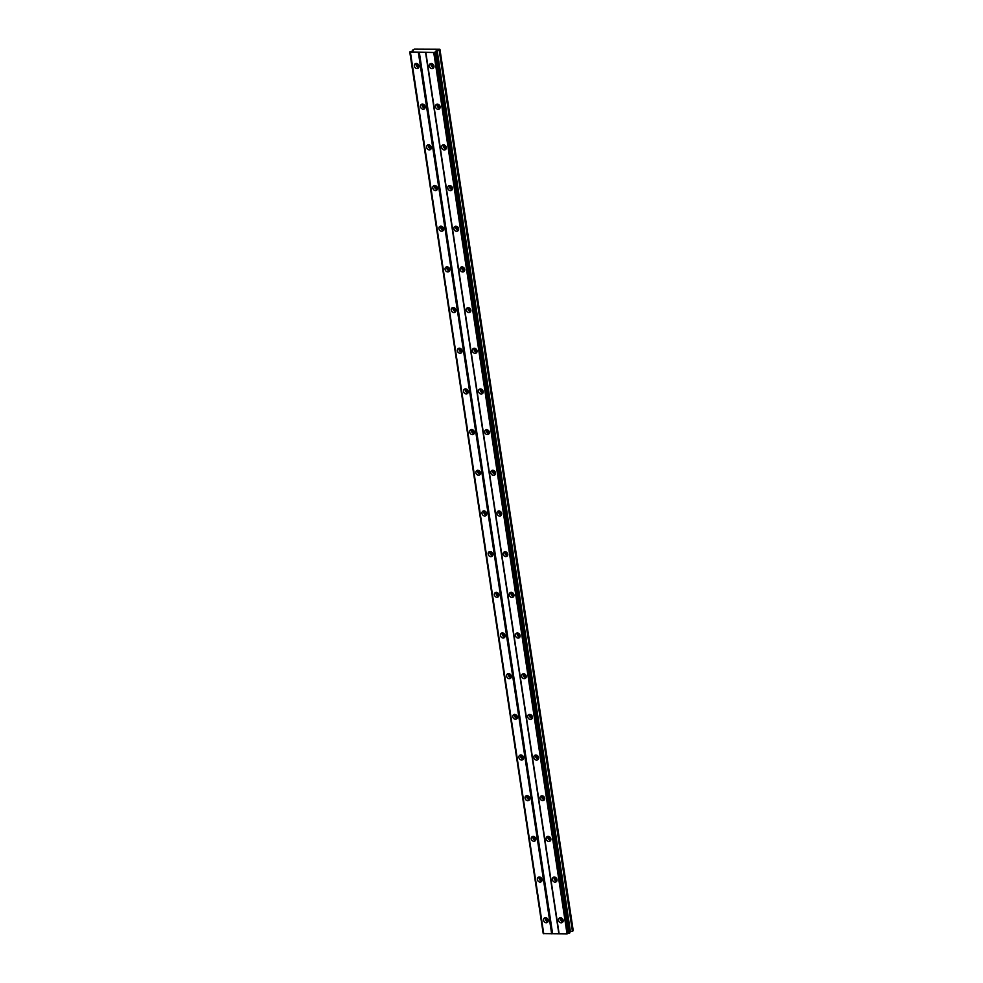 <?xml version="1.0" encoding="UTF-8"?>
<svg xmlns="http://www.w3.org/2000/svg" width="983" height="983" viewBox="0 0 983 983"><rect width="100%" height="100%" fill="white"/><g stroke="black" fill="none" stroke-linecap="round" stroke-linejoin="round"><path stroke-width="1.47" d="M548.219 920.518A1.597 1.339 56.4 0 1 546.487 917.913M419.028 66.303A1.597 1.339 56.4 0 1 417.296 63.686M425.184 106.975A1.597 1.339 56.4 0 1 423.452 104.37M431.34 147.659A1.597 1.339 56.4 0 1 429.608 145.042M437.484 188.331A1.597 1.339 56.4 0 1 435.752 185.726M443.64 229.002A1.597 1.339 56.4 0 1 441.908 226.397M449.796 269.686A1.597 1.339 56.4 0 1 448.051 267.081M455.94 310.358A1.597 1.339 56.4 0 1 454.207 307.753M462.096 351.042A1.597 1.339 56.4 0 1 460.363 348.424M468.252 391.713A1.597 1.339 56.4 0 1 466.507 389.108M474.396 432.397A1.597 1.339 56.4 0 1 472.663 429.78M480.552 473.069A1.597 1.339 56.4 0 1 478.819 470.464M486.708 513.753A1.597 1.339 56.4 0 1 484.963 511.135M492.852 554.424A1.597 1.339 56.4 0 1 491.119 551.819M499.008 595.096A1.597 1.339 56.4 0 1 497.275 592.491M505.151 635.78A1.597 1.339 56.4 0 1 503.419 633.163M511.307 676.451A1.597 1.339 56.4 0 1 509.575 673.846M517.463 717.135A1.597 1.339 56.4 0 1 515.731 714.518M523.607 757.807A1.597 1.339 56.4 0 1 521.875 755.202M529.763 798.491A1.597 1.339 56.4 0 1 528.031 795.874M535.919 839.163A1.597 1.339 56.4 0 1 534.187 836.558M542.063 879.834A1.597 1.339 56.4 0 1 540.331 877.229M436.329 51.644L435.887 51.091L439.794 49.261L414.224 49.15L412.602 50.993L409.764 51.902L433.736 52.517L436.329 51.644M558.479 920.26A2.666 2.224 -123.6 0 0 563.161 920.285A2.666 2.224 -123.6 0 0 558.479 920.26M560.384 917.729A2.666 2.224 -123.6 0 0 563.001 921.661M429.301 66.045A2.666 2.224 -123.6 0 0 433.982 66.07A2.666 2.224 -123.6 0 0 429.301 66.045M431.193 63.514A2.666 2.224 -123.6 0 0 433.81 67.446M435.444 106.729A2.666 2.224 -123.6 0 0 440.126 106.742A2.666 2.224 -123.6 0 0 435.444 106.729M437.349 104.198A2.666 2.224 -123.6 0 0 439.966 108.118M441.6 147.401A2.666 2.224 -123.6 0 0 446.282 147.425A2.666 2.224 -123.6 0 0 441.6 147.401M443.505 144.87A2.666 2.224 -123.6 0 0 446.11 148.802M447.756 188.072A2.666 2.224 -123.6 0 0 452.438 188.097A2.666 2.224 -123.6 0 0 447.756 188.072M449.649 185.541A2.666 2.224 -123.6 0 0 452.266 189.473M453.9 228.756A2.666 2.224 -123.6 0 0 458.582 228.781A2.666 2.224 -123.6 0 0 453.9 228.756M455.805 226.225A2.666 2.224 -123.6 0 0 458.422 230.157M460.056 269.428A2.666 2.224 -123.6 0 0 464.738 269.453A2.666 2.224 -123.6 0 0 460.056 269.428M461.961 266.897A2.666 2.224 -123.6 0 0 464.566 270.829M466.212 310.112A2.666 2.224 -123.6 0 0 470.882 310.124A2.666 2.224 -123.6 0 0 466.212 310.112M468.105 307.581A2.666 2.224 -123.6 0 0 470.722 311.513M472.356 350.784A2.666 2.224 -123.6 0 0 477.038 350.808A2.666 2.224 -123.6 0 0 472.356 350.784M474.261 348.252A2.666 2.224 -123.6 0 0 476.878 352.184M478.512 391.467A2.666 2.224 -123.6 0 0 483.194 391.48A2.666 2.224 -123.6 0 0 478.512 391.467M480.417 388.936A2.666 2.224 -123.6 0 0 483.022 392.868M484.668 432.139A2.666 2.224 -123.6 0 0 489.337 432.164A2.666 2.224 -123.6 0 0 484.668 432.139M486.56 429.608A2.666 2.224 -123.6 0 0 489.178 433.54M490.812 472.811A2.666 2.224 -123.6 0 0 495.493 472.835A2.666 2.224 -123.6 0 0 490.812 472.811M492.716 470.279A2.666 2.224 -123.6 0 0 495.334 474.211M496.968 513.495A2.666 2.224 -123.6 0 0 501.649 513.519A2.666 2.224 -123.6 0 0 496.968 513.495M498.873 510.963A2.666 2.224 -123.6 0 0 501.477 514.895M503.124 554.166A2.666 2.224 -123.6 0 0 507.793 554.191A2.666 2.224 -123.6 0 0 503.124 554.166M505.016 551.635A2.666 2.224 -123.6 0 0 507.633 555.567M509.268 594.85A2.666 2.224 -123.6 0 0 513.949 594.862A2.666 2.224 -123.6 0 0 509.268 594.85M511.172 592.319A2.666 2.224 -123.6 0 0 513.79 596.251M515.424 635.522A2.666 2.224 -123.6 0 0 520.105 635.546A2.666 2.224 -123.6 0 0 515.424 635.522M517.328 632.991A2.666 2.224 -123.6 0 0 519.933 636.923M521.58 676.206A2.666 2.224 -123.6 0 0 526.249 676.218A2.666 2.224 -123.6 0 0 521.58 676.206M523.472 673.674A2.666 2.224 -123.6 0 0 526.089 677.606M527.724 716.877A2.666 2.224 -123.6 0 0 532.405 716.902A2.666 2.224 -123.6 0 0 527.724 716.877M529.628 714.346A2.666 2.224 -123.6 0 0 532.233 718.278M533.88 757.561A2.666 2.224 -123.6 0 0 538.561 757.574A2.666 2.224 -123.6 0 0 533.88 757.561M535.784 755.018A2.666 2.224 -123.6 0 0 538.389 758.95M540.036 798.233A2.666 2.224 -123.6 0 0 544.705 798.257A2.666 2.224 -123.6 0 0 540.036 798.233M541.928 795.702A2.666 2.224 -123.6 0 0 544.545 799.634M546.179 838.904A2.666 2.224 -123.6 0 0 550.861 838.929A2.666 2.224 -123.6 0 0 546.179 838.904M548.084 836.373A2.666 2.224 -123.6 0 0 550.689 840.305M552.335 879.588A2.666 2.224 -123.6 0 0 557.017 879.601A2.666 2.224 -123.6 0 0 552.335 879.588M554.24 877.057A2.666 2.224 -123.6 0 0 556.845 880.989M543.513 920.199A2.666 2.224 -123.6 0 0 548.195 920.223A2.666 2.224 -123.6 0 0 543.513 920.199M545.418 917.667A2.666 2.224 -123.6 0 0 548.023 921.599M414.322 65.984A2.666 2.224 -123.6 0 0 419.004 66.008A2.666 2.224 -123.6 0 0 414.322 65.984M416.227 63.453A2.666 2.224 -123.6 0 0 418.832 67.385M420.478 106.656A2.666 2.224 -123.6 0 0 425.16 106.68A2.666 2.224 -123.6 0 0 420.478 106.656M422.383 104.124A2.666 2.224 -123.6 0 0 424.988 108.056M426.622 147.339A2.666 2.224 -123.6 0 0 431.304 147.352A2.666 2.224 -123.6 0 0 426.622 147.339M428.527 144.808A2.666 2.224 -123.6 0 0 431.144 148.74M432.778 188.011A2.666 2.224 -123.6 0 0 437.46 188.036A2.666 2.224 -123.6 0 0 432.778 188.011M434.683 185.48A2.666 2.224 -123.6 0 0 437.288 189.412M438.934 228.695A2.666 2.224 -123.6 0 0 443.616 228.707A2.666 2.224 -123.6 0 0 438.934 228.695M440.826 226.164A2.666 2.224 -123.6 0 0 443.444 230.096M445.078 269.367A2.666 2.224 -123.6 0 0 449.759 269.391A2.666 2.224 -123.6 0 0 445.078 269.367M446.982 266.835A2.666 2.224 -123.6 0 0 449.6 270.767M451.234 310.05A2.666 2.224 -123.6 0 0 455.915 310.063A2.666 2.224 -123.6 0 0 451.234 310.05M453.138 307.507A2.666 2.224 -123.6 0 0 455.743 311.439M457.39 350.722A2.666 2.224 -123.6 0 0 462.071 350.747A2.666 2.224 -123.6 0 0 457.39 350.722M459.282 348.191A2.666 2.224 -123.6 0 0 461.899 352.123M463.534 391.394A2.666 2.224 -123.6 0 0 468.215 391.418A2.666 2.224 -123.6 0 0 463.534 391.394M465.438 388.863A2.666 2.224 -123.6 0 0 468.055 392.795M469.69 432.078A2.666 2.224 -123.6 0 0 474.371 432.09A2.666 2.224 -123.6 0 0 469.69 432.078M471.594 429.546A2.666 2.224 -123.6 0 0 474.199 433.478M475.846 472.749A2.666 2.224 -123.6 0 0 480.515 472.774A2.666 2.224 -123.6 0 0 475.846 472.749M477.738 470.218A2.666 2.224 -123.6 0 0 480.355 474.15M481.989 513.433A2.666 2.224 -123.6 0 0 486.671 513.445A2.666 2.224 -123.6 0 0 481.989 513.433M483.894 510.902A2.666 2.224 -123.6 0 0 486.511 514.834M488.146 554.105A2.666 2.224 -123.6 0 0 492.827 554.129A2.666 2.224 -123.6 0 0 488.146 554.105M490.05 551.574A2.666 2.224 -123.6 0 0 492.655 555.506M494.302 594.789A2.666 2.224 -123.6 0 0 498.971 594.801A2.666 2.224 -123.6 0 0 494.302 594.789M496.194 592.258A2.666 2.224 -123.6 0 0 498.811 596.177M500.445 635.46A2.666 2.224 -123.6 0 0 505.127 635.485A2.666 2.224 -123.6 0 0 500.445 635.46M502.35 632.929A2.666 2.224 -123.6 0 0 504.967 636.861M506.601 676.132A2.666 2.224 -123.6 0 0 511.283 676.157A2.666 2.224 -123.6 0 0 506.601 676.132M508.506 673.601A2.666 2.224 -123.6 0 0 511.111 677.533M512.757 716.816A2.666 2.224 -123.6 0 0 517.427 716.84A2.666 2.224 -123.6 0 0 512.757 716.816M514.65 714.285A2.666 2.224 -123.6 0 0 517.267 718.217M518.901 757.488A2.666 2.224 -123.6 0 0 523.583 757.512A2.666 2.224 -123.6 0 0 518.901 757.488M520.806 754.956A2.666 2.224 -123.6 0 0 523.423 758.888M525.057 798.171A2.666 2.224 -123.6 0 0 529.739 798.184A2.666 2.224 -123.6 0 0 525.057 798.171M526.962 795.64A2.666 2.224 -123.6 0 0 529.567 799.572M531.213 838.843A2.666 2.224 -123.6 0 0 535.882 838.868A2.666 2.224 -123.6 0 0 531.213 838.843M533.105 836.312A2.666 2.224 -123.6 0 0 535.723 840.244M537.357 879.527A2.666 2.224 -123.6 0 0 542.038 879.539A2.666 2.224 -123.6 0 0 537.357 879.527M539.262 876.996A2.666 2.224 -123.6 0 0 541.879 880.928M563.198 920.58A1.597 1.339 56.4 0 1 561.465 917.975M434.007 66.365A1.597 1.339 56.4 0 1 432.274 63.76M440.163 107.036A1.597 1.339 56.4 0 1 438.418 104.431M446.307 147.72A1.597 1.339 56.4 0 1 444.574 145.103M452.463 188.392A1.597 1.339 56.4 0 1 450.73 185.787M458.619 229.076A1.597 1.339 56.4 0 1 456.874 226.459M464.762 269.747A1.597 1.339 56.4 0 1 463.03 267.143M470.918 310.431A1.597 1.339 56.4 0 1 469.186 307.814M477.062 351.103A1.597 1.339 56.4 0 1 475.33 348.498M483.218 391.775A1.597 1.339 56.4 0 1 481.486 389.17M489.374 432.459A1.597 1.339 56.4 0 1 487.642 429.841M495.518 473.13A1.597 1.339 56.4 0 1 493.785 470.525M501.674 513.814A1.597 1.339 56.4 0 1 499.942 511.197M507.83 554.486A1.597 1.339 56.4 0 1 506.098 551.881M513.974 595.17A1.597 1.339 56.4 0 1 512.241 592.552M520.13 635.841A1.597 1.339 56.4 0 1 518.397 633.236M526.286 676.513A1.597 1.339 56.4 0 1 524.553 673.908M532.43 717.197A1.597 1.339 56.4 0 1 530.697 714.592M538.586 757.868A1.597 1.339 56.4 0 1 536.853 755.263M544.742 798.552A1.597 1.339 56.4 0 1 543.009 795.935M550.885 839.224A1.597 1.339 56.4 0 1 549.153 836.619M557.042 879.908A1.597 1.339 56.4 0 1 555.309 877.291M410.304 52.296L543.587 933.629L567.031 933.85L569.685 933.064L436.403 51.73M409.764 51.902L543.55 933.395M569.55 932.179L573.236 930.704L439.942 49.371M567.535 933.739L434.253 52.406M435.592 52.099L568.874 933.432M433.736 52.517L567.031 933.85M559.13 933.813L425.848 52.48M425.541 52.259L558.836 933.592M552.593 933.567L419.311 52.234M418.353 52.455L551.647 933.789M543.746 933.752L410.452 52.418M543.169 933.322L409.886 51.988M413.069 50.686L412.934 49.801M572.425 931.245L439.143 49.912M570.423 931.601L437.128 50.268M435.973 52.013L569.255 933.346"/></g></svg>
